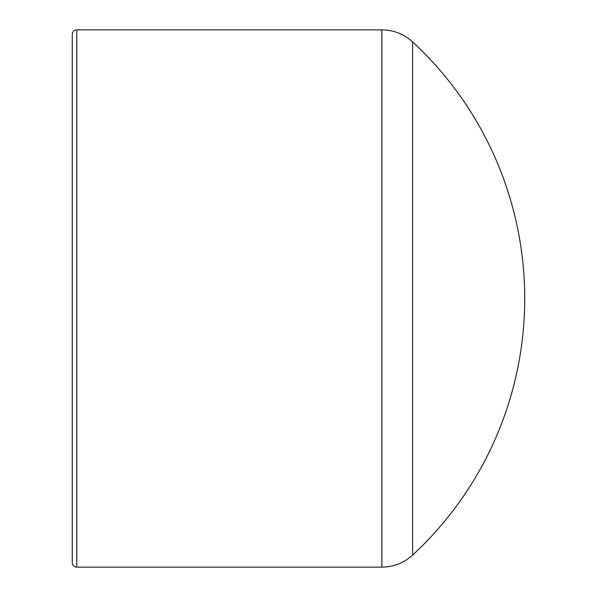 <?xml version="1.0" encoding="UTF-8"?>
<svg xmlns="http://www.w3.org/2000/svg" width="597" height="597" viewBox="0 0 597 597"><rect width="100%" height="100%" fill="white"/><g stroke="black" fill="none" stroke-linecap="round" stroke-linejoin="round"><path stroke-width="0.9" d="M76.797 29.85L76.797 567.15C74.073 566.904 72.565 565.396 72.267 562.628L72.267 34.372C72.535 31.626 74.043 30.119 76.797 29.85L381.864 29.85C393.624 29.999 403.87 34.014 412.602 41.894L412.602 555.106A349.685 349.685 0 0 0 412.602 41.894M72.267 529.255L72.267 67.745M381.864 29.85L381.864 567.15C393.624 567.001 403.87 562.986 412.602 555.106M76.797 567.15L381.864 567.15"/></g></svg>
